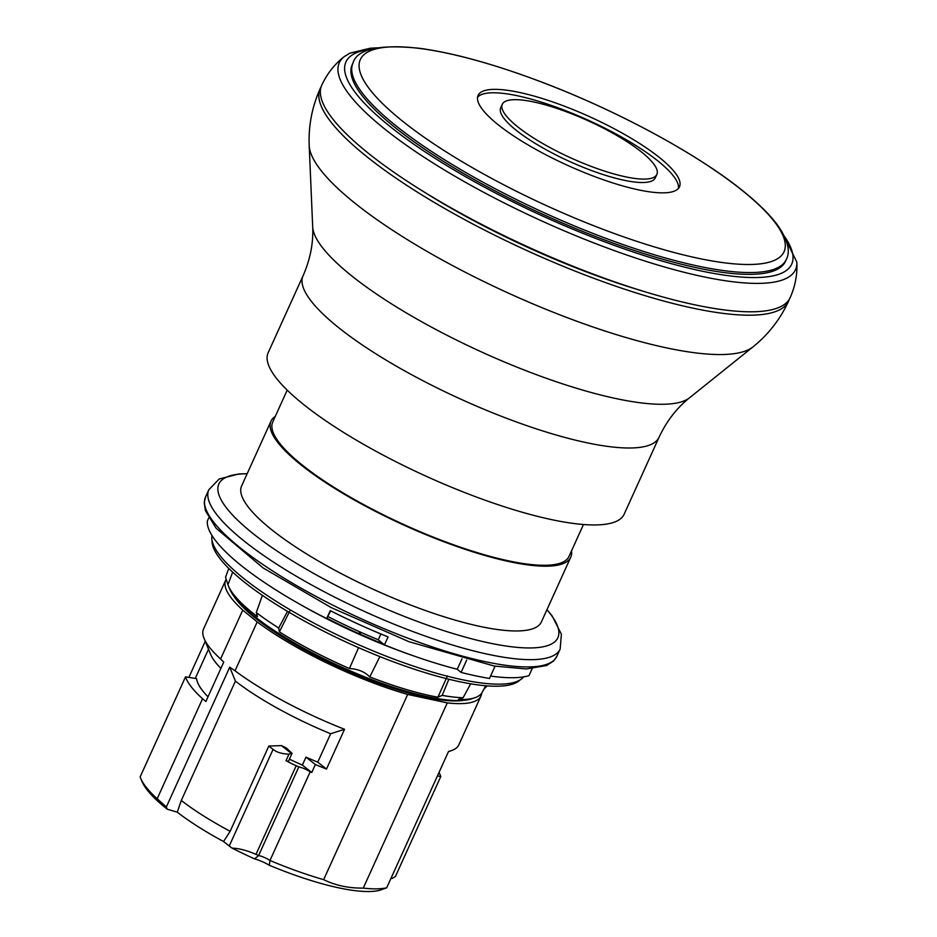 <?xml version="1.0" encoding="UTF-8"?>
<svg xmlns="http://www.w3.org/2000/svg" width="937" height="937" viewBox="0 0 937 937"><rect width="100%" height="100%" fill="white"/><g stroke="black" fill="none" stroke-linecap="round" stroke-linejoin="round"><path stroke-width="1.41" d="M365.371 150.857A257.171 62.088 -155.6 0 1 321.742 85.208C327.095 73.718 334.556 64.22 344.125 56.712A250.472 60.472 24.4 0 0 542.418 221.261A250.472 60.472 24.4 0 0 796.837 262.079C797.492 274.213 795.267 286.09 790.149 297.685A257.171 62.088 -155.6 0 1 616.464 282.494A257.171 62.088 -155.6 0 1 365.371 150.857M353.003 62.966L352.195 64.758A237.881 57.438 24.4 0 0 545.1 215.334A237.881 57.438 24.4 0 0 785.475 261.306L786.284 259.502C790.723 251.139 787.736 239.567 777.323 224.81C769.933 214.901 759.239 204.231 745.231 192.788C698.522 154.195 613.829 108.633 535.214 79.645C490.883 63.259 452.536 52.835 420.163 48.384C379.52 44.086 357.126 48.947 353.003 62.966A237.881 57.438 24.4 0 0 545.92 213.542A237.881 57.438 24.4 0 0 786.284 259.502M744.552 192.354A232.622 56.161 -155.6 0 1 594.515 226.04A232.622 56.161 -155.6 0 1 377.47 48.537A232.622 56.161 -155.6 0 1 744.552 192.354M477.542 97.249A110.589 26.704 -155.6 0 1 554.669 106.595A110.589 26.704 -155.6 0 1 659.168 161.984A110.589 26.704 -155.6 0 1 678.458 188.384M502.279 104.312L500.721 107.732A84.869 20.485 24.4 0 0 569.544 161.457A84.869 20.485 24.4 0 0 655.303 177.854L656.849 174.434A84.869 20.485 24.4 0 0 642.454 152.766A84.869 20.485 24.4 0 0 559.588 109.336A84.869 20.485 24.4 0 0 502.279 104.312A84.869 20.485 24.4 0 0 571.101 158.037A84.869 20.485 24.4 0 0 656.849 174.434M660.726 158.564A110.589 26.704 -155.6 0 1 679.489 186.791A110.589 26.704 -155.6 0 1 567.752 165.427A110.589 26.704 -155.6 0 1 478.069 95.422A110.589 26.704 -155.6 0 1 552.76 101.957A110.589 26.704 -155.6 0 1 660.726 158.564M483.867 689.199L487.146 685.861M228.769 568.408L225.559 577.239L227.937 584.676A139.742 33.744 24.4 0 0 228.37 585.824A139.742 33.744 24.4 0 0 228.394 585.883A139.742 33.744 24.4 0 0 251.573 612.095A139.742 33.744 24.4 0 0 257.476 616.745L256.293 612.552A143.958 34.763 24.4 0 0 278.711 628.024L279.402 631.878A139.742 33.744 24.4 0 0 346.081 667.074A139.742 33.744 24.4 0 0 349.442 668.538C357.993 669.006 364.774 671.794 369.787 676.924A139.742 33.744 24.4 0 0 373.125 678.212A139.742 33.744 24.4 0 0 437.919 697.187L442.194 695.383A143.958 34.763 24.4 0 0 463.089 697.749L458.357 699.506A139.742 33.744 24.4 0 0 474.918 697.702A139.742 33.744 24.4 0 0 482.122 692.408L485.741 685.755M228.394 585.883L229.647 588.928A137.27 33.146 24.4 0 0 252.416 614.672A137.27 33.146 24.4 0 0 370.935 679.278A137.27 33.146 24.4 0 0 471.803 698.768L474.918 697.702M212.055 540.403A169.738 40.982 24.4 0 0 295.787 616.195A169.738 40.982 24.4 0 0 458.966 681.574A169.738 40.982 24.4 0 0 519.894 680.039M227.937 584.676L232.657 572.12M290.283 610.034L279.402 631.878M470.69 683.811L463.089 697.749M447.453 675.893L437.919 697.187M448.858 679.243L442.194 695.383M262.372 595.358L256.293 612.552M287.483 611.346L278.711 628.024M358.578 647.666L349.442 668.538M369.787 676.924L379.86 656.591M789.27 299.336A257.171 62.088 -155.6 0 1 788.603 301.093A257.171 62.088 -155.6 0 1 528.749 251.397A257.171 62.088 -155.6 0 1 320.196 88.617A257.171 62.088 -155.6 0 1 321.075 86.954M644.199 291.536A243.632 58.82 -155.6 0 1 422.493 190.972M624.136 514.237A195.458 47.19 -155.6 0 1 426.651 476.464A195.458 47.19 -155.6 0 1 268.146 352.745L303.061 275.794A195.458 47.19 24.4 0 0 461.554 399.513A195.458 47.19 24.4 0 0 659.051 437.274L624.136 514.237M257.195 621.934A140.163 33.837 24.4 0 0 407.677 694.434L447.277 702.879L363.263 888.1A140.163 33.837 24.4 0 0 386.7 887.796L380.199 890.15A133.733 32.291 -155.6 0 1 269.317 865.273A16.07 3.877 24.4 0 0 254.583 858.889L258.612 855.551A9.639 2.331 -155.6 0 1 269.973 860.482L310.182 771.842A9.639 2.331 -155.6 0 0 298.821 766.911L258.612 855.551A140.163 33.837 24.4 0 1 255.988 854.38C247.227 850.515 239.251 848.418 232.036 848.102A38.581 9.311 -155.6 0 1 229.249 846.006L223.568 841.52A126.015 30.429 -155.6 0 1 177.257 812.156L167.255 809.217A137.587 33.217 -155.6 0 1 141.979 781.435L140.679 778.272A140.163 33.837 24.4 0 0 157.182 798.757L202.544 698.756L205.882 701.485L223.744 662.119L220.582 658.98L242.753 610.116L257.195 621.934L235.035 670.798L229.741 667.179L166.341 806.956L157.182 798.757M254.583 858.889A133.733 32.291 -155.6 0 1 232.036 848.102M229.249 846.006L273.065 749.413C276.825 752.341 282.131 753.922 288.959 754.168L292.063 753.348L286.406 748.042A127.303 30.734 24.4 0 1 281.487 745.606L291.348 753.395M273.065 749.413L268.814 746.051L281.487 745.606M305.977 757.143L315.347 764.533A140.163 33.837 24.4 0 0 326.498 769.054L344.547 729.279L330.656 733.741L317.76 762.156A127.303 30.734 24.4 0 1 305.977 757.143L302.37 765.096L311.74 772.498L315.347 764.533M226.063 579.476A140.163 33.837 24.4 0 0 225.712 580.144A140.163 33.837 24.4 0 0 242.753 610.116M447.277 702.879A140.163 33.837 24.4 0 0 480.997 695.945A140.163 33.837 24.4 0 0 481.735 693.052M269.317 865.273L269.973 860.482A140.163 33.837 24.4 0 0 323.652 879.667L407.677 694.434M235.035 670.798A140.163 33.837 24.4 0 0 344.547 729.279M311.74 772.498A140.163 33.837 -155.6 0 1 310.182 771.842M448.46 751.638L451.341 750.654A140.163 33.837 24.4 0 1 448.554 751.427L386.7 887.796M451.341 750.654A140.163 33.837 24.4 0 0 458.837 744.81L480.997 695.945M205.25 641.306L188.876 677.404M225.712 580.144L203.552 629.008A140.163 33.837 24.4 0 0 204.09 638.495A140.163 33.837 24.4 0 0 220.582 658.98M391.034 878.227L392.216 878.426L395.414 876.505L440.777 776.504A140.163 33.837 24.4 0 0 439.008 772.486M440.777 776.504L437.427 775.953M202.544 698.756A140.163 33.837 24.4 0 1 185.526 676.854L140.163 776.855A140.163 33.837 24.4 0 0 140.679 778.272M185.526 676.854L196.594 678.657A127.303 30.734 24.4 0 0 208.002 696.812M204.09 638.495L210.591 654.295A127.303 30.734 24.4 0 0 220.886 668.397M166.341 806.956L167.255 809.217M177.257 812.156L181.298 800.456L235.421 681.14L229.741 667.179M298.821 766.911A140.163 33.837 -155.6 0 1 296.197 765.74L255.988 854.38M292.063 753.348L288.455 761.301L286.008 760.68A38.581 9.311 24.4 0 0 296.197 765.74M289.416 759.181A127.303 30.734 24.4 0 0 302.37 765.096M326.498 769.054L317.76 762.156M363.263 888.1C348.705 888.276 335.505 885.465 323.652 879.667M181.298 800.456A127.303 30.734 24.4 0 0 230.151 831.283L268.814 746.051M235.421 681.14A127.303 30.734 24.4 0 0 330.656 733.741M230.151 831.283L223.568 841.52M328.044 616.64A172.303 41.603 24.4 0 0 378.255 639.784L384.475 644.879L388.082 636.926A181.954 43.934 24.4 0 1 330.257 610.631L326.65 618.584L330.667 610.842M208.74 517.938L207.346 521.019A181.954 43.934 24.4 0 0 326.65 618.584M495.052 666.184L489.477 678.458A189.661 45.796 -155.6 0 1 461.086 672.415L457.256 669.276L461.988 658.84M461.086 672.415L466.685 660.07M490.566 676.069A181.954 43.934 24.4 0 0 528.983 675.647L532.146 668.678M384.475 644.879A181.954 43.934 24.4 0 0 457.256 669.276M378.255 639.784L380.89 633.974M275.255 416.45A164.596 39.741 24.4 0 0 270.992 421.181A164.596 39.741 24.4 0 0 345.226 494.759A164.596 39.741 24.4 0 0 509.552 561.685A164.596 39.741 24.4 0 0 570.774 557.164A164.596 39.741 24.4 0 0 571.523 550.851M270.992 421.181L241.617 485.952A164.596 39.741 24.4 0 0 315.851 559.53A164.596 39.741 24.4 0 0 480.177 626.455A164.596 39.741 24.4 0 0 541.399 621.934L570.774 557.164M287.202 390.12L272.749 421.978A162.663 39.272 24.4 0 0 404.667 524.943A162.663 39.272 24.4 0 0 569.017 556.367L583.47 524.521M523.631 676.877A171.412 41.38 -155.6 0 1 461.156 679.466A171.412 41.38 -155.6 0 1 294.113 612.142A171.412 41.38 -155.6 0 1 211.985 535.507M383.514 644.082A170.253 41.111 -155.6 0 1 326.872 618.279M415.009 656.38A172.303 41.603 -155.6 0 1 298.95 603.733M784.445 236.382A244.721 59.078 -155.6 0 1 544.42 216.845A244.721 59.078 -155.6 0 1 371.626 49.111M360.077 634.138L360.85 632.299M309.198 145.586L312.689 226.801A208.471 50.329 -155.6 0 0 482.86 352.558A208.471 50.329 -155.6 0 0 689.573 397.768L752.973 346.889A245.459 59.265 -155.6 0 1 509.576 293.656A245.459 59.265 -155.6 0 1 309.198 145.586C308.367 125.863 312.033 106.865 320.196 88.617M463.393 700.372A134.378 32.444 -155.6 0 1 253.786 616.839A134.378 32.444 -155.6 0 1 233.981 596.307M286.008 760.68L288.959 754.168M488.4 654.377A192.881 46.569 -155.6 0 1 295.834 575.95A192.881 46.569 -155.6 0 1 208.834 489.723L205.543 496.997A192.881 46.569 24.4 0 0 292.531 583.224A192.881 46.569 24.4 0 0 485.097 661.651A192.881 46.569 24.4 0 0 556.847 656.357L560.15 649.083A192.881 46.569 -155.6 0 1 488.4 654.377M247.145 473.771A186.112 44.929 24.4 0 0 269.868 546.107A186.112 44.929 24.4 0 0 488.622 642.852A186.112 44.929 24.4 0 0 546.927 609.753M377.377 47.81L370.185 48.22L349.817 53.198L344.125 56.712M796.837 262.079L781.634 231.193M359.047 633.681L359.773 631.819M752.973 346.889C768.363 334.521 780.24 319.259 788.603 301.093M689.573 397.768C676.83 407.9 666.652 421.064 659.051 437.274M312.689 226.801C313.462 243.058 310.252 259.397 303.061 275.794M208.506 649.224L195.247 678.447M205.543 496.997L204.196 502.642L205.379 510.595L216.096 528.21L262.969 567.845L331.218 607.609L409.164 641.763L494.303 666.055L526.348 668.971L546.564 665.504L553.521 661.053L556.847 656.357M208.834 489.723L219.211 478.983L239.005 473.923L247.181 473.677M560.15 649.083L561.392 634.208L552.162 615.972L546.962 609.659"/></g></svg>

